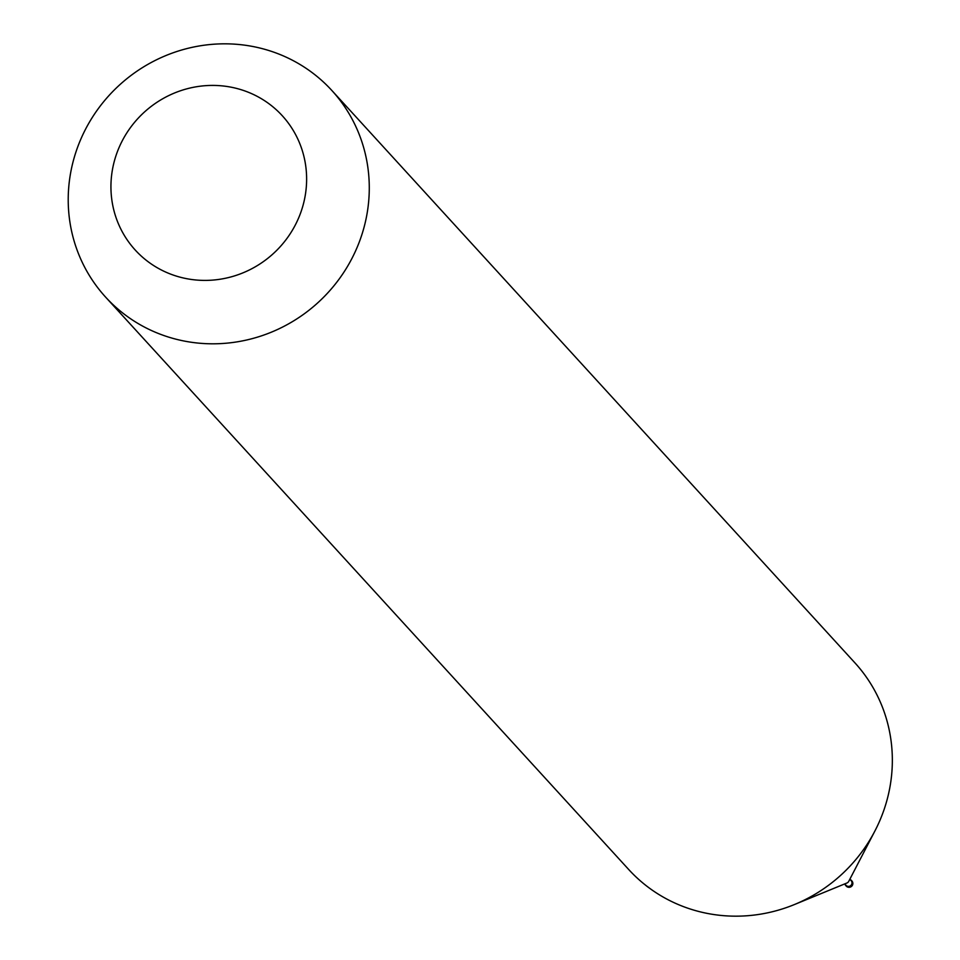 <?xml version="1.0" encoding="UTF-8"?>
<svg xmlns="http://www.w3.org/2000/svg" width="960" height="960" viewBox="0 0 960 960"><rect width="100%" height="100%" fill="white"/><g stroke="black" fill="none" stroke-linecap="round" stroke-linejoin="round"><path stroke-width="1.44" d="M847.992 887.124A3.828 3.684 137.6 0 1 846.192 886.068A3.828 3.828 0 0 0 848.112 887.196L848.088 887.196A3.828 3.828 0 0 0 851.844 880.896A3.828 3.684 -42.4 0 1 847.992 887.124L847.572 886.656A3.828 3.684 -42.4 0 0 850.056 879.504M847.716 886.308L847.572 886.656A3.828 3.684 137.6 0 1 844.968 884.148M844.74 883.908L846.048 885.336A3.444 3.312 137.6 0 0 847.668 886.296A3.444 3.312 -42.4 0 0 851.136 880.68L849.828 879.252M628.56 869.34A153.204 147.264 137.6 0 0 628.728 869.532A153.204 147.264 137.6 0 0 700.836 912A153.204 147.264 -42.4 0 0 794.388 904.56L846.924 883.008A3.444 3.312 -42.4 0 0 848.736 881.352L874.92 830.964A153.204 147.264 -42.4 0 0 854.904 662.832A153.204 147.264 -42.4 0 0 854.736 662.64M794.388 904.56A153.204 147.264 -42.4 0 0 874.92 830.964M177.756 339.636A153.204 147.264 -42.4 0 0 346.056 268.812A153.204 147.264 -42.4 0 0 331.836 90.468A153.204 147.264 -42.4 0 0 259.74 48A153.204 147.264 137.6 0 0 91.44 118.824A153.204 147.264 137.6 0 0 105.66 297.168A153.204 147.264 137.6 0 0 177.756 339.636M182.136 277.692A99.576 95.724 -42.4 0 0 302.928 205.752A99.576 95.724 -42.4 0 0 235.416 88.128A99.576 95.724 137.6 0 0 114.636 160.068A99.576 95.724 137.6 0 0 182.136 277.692M854.904 662.832L331.836 90.468M628.728 869.532L105.66 297.168"/></g></svg>
